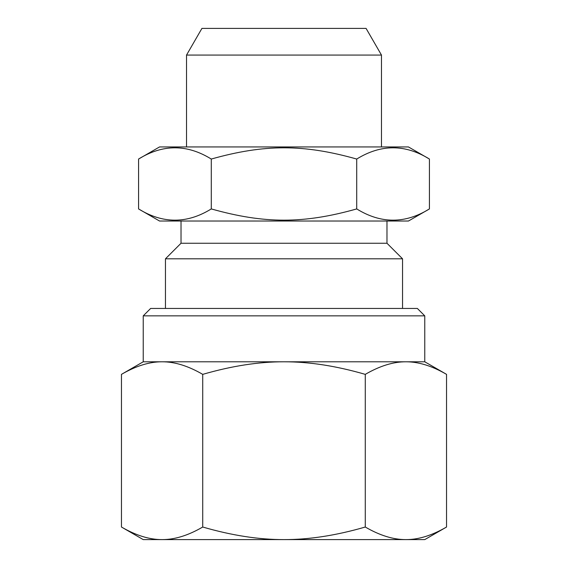 <?xml version="1.0" encoding="UTF-8"?>
<svg xmlns="http://www.w3.org/2000/svg" width="568" height="568" viewBox="0 0 568 568"><rect width="100%" height="100%" fill="white"/><g stroke="black" fill="none" stroke-linecap="round" stroke-linejoin="round"><path stroke-width="0.85" d="M138.571 159.047C162.81 144.059 187.042 144.059 211.282 159.047C264.404 144.059 303.596 144.059 356.718 159.047C380.958 144.059 405.19 144.059 429.429 159.047L408.463 146.942L159.537 146.942L138.571 159.047L138.571 208.925C162.81 223.906 187.042 223.906 211.282 208.925C264.404 223.906 303.596 223.906 356.718 208.925C380.958 223.906 405.19 223.906 429.429 208.925L408.463 221.023L159.537 221.023L138.571 208.925M186.524 55.075L201.924 28.4L366.076 28.4L381.476 55.075L186.524 55.075L186.524 146.942M165.458 308.445L165.458 258.809L402.542 258.809L402.542 308.445M181.022 221.023L181.022 243.253L386.978 243.253L402.542 258.809M429.429 159.047L429.429 208.925M356.718 159.047L356.718 208.925M211.282 159.047L211.282 208.925M121.46 527.026C135.993 535.475 149.533 539.664 162.093 539.6C174.653 539.664 188.2 535.475 202.726 527.026L202.726 374.362C188.2 365.92 174.653 361.731 162.093 361.795C149.533 361.731 135.993 365.92 121.46 374.362L121.46 527.026L143.235 539.6L284 539.6C309.113 539.664 336.206 535.475 365.274 527.026C379.8 535.475 393.347 539.664 405.907 539.6L284 539.6C258.887 539.664 231.794 535.475 202.726 527.026M446.54 527.026C432.007 535.475 418.467 539.664 405.907 539.6L424.765 539.6L446.54 527.026L446.54 374.362C432.007 365.92 418.467 361.731 405.907 361.795C393.347 361.731 379.8 365.92 365.274 374.362C336.206 365.92 309.113 361.731 284 361.795L143.235 361.795L121.46 374.362M365.274 527.026L365.274 374.362M143.235 315.858L150.641 308.445L417.359 308.445L424.765 315.858L143.235 315.858L143.235 361.795M424.765 315.858L424.765 361.795L284 361.795C258.887 361.731 231.794 365.92 202.726 374.362M381.476 55.075L381.476 146.942M386.978 221.023L386.978 243.253M181.022 243.253L165.458 258.809M424.765 361.795L446.54 374.362"/></g></svg>
